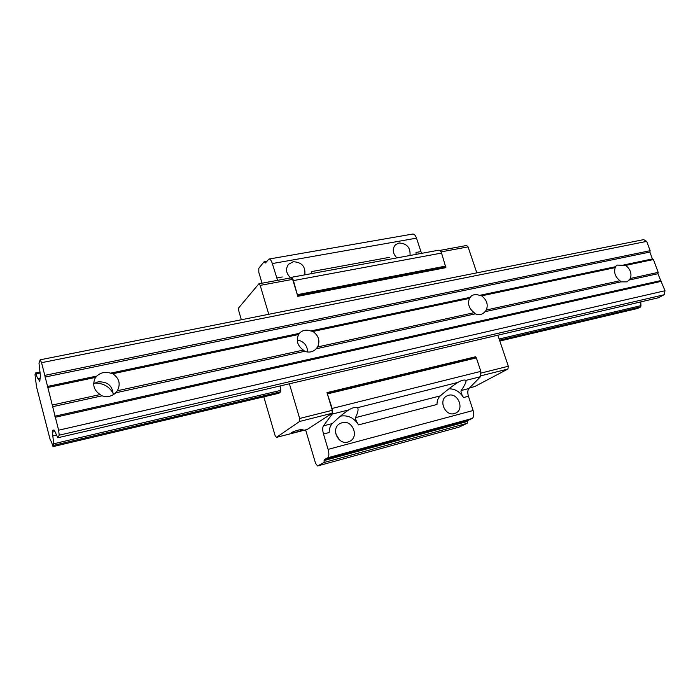 <?xml version="1.0" encoding="UTF-8"?>
<svg xmlns="http://www.w3.org/2000/svg" width="700" height="700" viewBox="0 0 700 700"><rect width="100%" height="100%" fill="white"/><g stroke="black" fill="none" stroke-linecap="round" stroke-linejoin="round"><path stroke-width="1.05" d="M615.212 267.619C613.707 272.641 615.3 277.016 619.981 280.735L620.769 281.881L627.156 281.846L630.429 278.451C631.89 273.438 630.298 269.089 625.669 265.405L617.076 265.09L615.274 266.761L615.212 267.619L481.609 295.838L479.491 295.382C476.472 294.184 473.751 294.376 471.327 295.969L469.446 298.41L312.953 331.467L310.756 330.951C306.644 329.499 303.039 330.085 299.941 332.719L298.611 334.495L112.805 373.748L110.539 373.161C105.315 371.516 100.748 372.479 96.845 376.049L95.095 378.271C92.251 384.86 93.931 390.285 100.152 394.555L52.264 405.037L41.562 362.679L40.154 359.817L38.99 363.16L40.425 376.066L39.725 381.29L38.115 378.604C37.581 378.551 36.881 376.967 36.006 373.852L35.586 372.951L35 374.631L36.505 386.785L50.374 440.466C50.934 440.536 51.686 442.251 52.623 445.62L53.078 446.618L53.769 445.322L52.308 430.325L54.023 430.001L54.53 430.649L57.82 437.771L59.203 435.19L58.634 430.211L52.264 405.037M615.274 266.761L479.491 295.382M619.981 280.735L486.377 309.986C488.329 304.5 486.736 299.784 481.609 295.838M620.769 281.881L484.977 311.71L486.377 309.986M469.77 297.43L310.756 330.951M469.446 298.41C467.434 303.922 469.017 308.665 474.206 312.655L317.651 346.929C320.259 340.865 318.692 335.711 312.953 331.467M474.206 312.655L475.265 313.845L316.164 348.793L317.651 346.929M475.265 313.845C478.179 314.983 480.821 314.825 483.184 313.373L484.977 311.71M299.303 333.366L110.539 373.161M298.611 334.495C295.925 340.585 297.491 345.783 303.301 350.07L117.355 390.749C120.794 383.985 119.28 378.324 112.805 373.748M303.301 350.07L304.71 351.304L115.745 392.814L117.32 390.793M304.71 351.304C308.639 352.678 312.113 352.179 315.14 349.799L316.164 348.793M307.659 352.021C307.283 345.354 303.817 341.311 297.246 339.911M57.82 437.771L658.201 297.824L664.116 294.761L665 290.736L657.904 273.726L629.116 280.044M657.904 273.726L658.192 272.37L630.429 278.451M95.655 377.379L47.828 387.476M96.845 376.049L47.346 386.479M113.26 393.558C109.261 386.435 103.04 382.961 94.587 383.119M499.537 340.191L640.701 306.898L637.674 308.464L499.826 341.04M53.769 445.322L280.7 391.799L278.915 393.251L53.078 446.618M640.701 306.898L640.964 305.655L499.144 339.01M280.7 391.799L280.726 390.381L53.585 443.809M56.543 435.015L52.657 435.916M640.964 305.655L640.771 301.884M664.116 294.761L59.203 435.19M665 290.736L58.634 430.211M661.5 281.286L55.352 417.252M660.468 280.656L54.863 416.211M100.152 394.555L102.034 395.824C107.319 397.434 111.886 396.428 115.745 392.814M102.034 395.824L52.465 406.717M658.192 272.37L653.433 259.543L625.669 265.405M653.433 259.543L652.418 258.93L623.621 265.002M652.418 258.93L649.863 252.061L44.975 377.081M649.863 252.061L650.151 250.696L44.774 375.384M650.151 250.696L646.695 241.386L41.562 362.679M646.695 241.386L643.694 239.627L40.154 359.817M40.197 378.114L38.22 378.525M40.18 372.995L36.006 373.852M40.066 372.041L35.586 372.951M113.19 394.817C112.621 385.674 107.52 381.369 97.895 381.911L93.66 383.67M307.16 429.485L332.194 413.245L332.316 410.296L326.97 392.63L332.168 408.441L332.185 414.085L323.435 425.863C322.455 427.56 322.473 430.273 323.488 434.009L329.14 432.539C329.262 428.523 330.33 425.539 332.351 423.57C338.546 417.506 343.998 412.956 348.696 409.938L348.723 409.92C352.319 407.724 355.259 406.98 357.543 407.689C358.662 409.238 357.963 412.562 355.442 417.646C355.373 419.099 356.405 421.514 358.531 424.891C354.113 417.848 348.092 414.925 340.48 416.115M358.531 424.891L436.993 404.46C437.01 400.671 438.104 397.819 440.283 395.885C447.309 389.821 453.224 385.315 458.019 382.366L459.244 381.649C462.306 380.074 464.537 379.645 465.955 380.371C466.392 381.99 464.774 385.385 461.108 390.539C460.696 392.009 461.492 394.345 463.505 397.556C459.891 391.685 455.017 388.771 448.866 388.815M262.027 283.203L258.808 272.361L258.816 268.301L264.04 261.826L265.396 262.973L268.984 259.053C270.209 258.991 271.329 260.488 272.326 263.559L277.576 280.332M311.5 273.822L311.491 271.618L389.585 257.311M416.089 254.371L416.001 252.473L420.919 251.571L421.767 253.514M269.054 259.035L412.659 234.062C414.19 233.94 415.476 235.305 416.517 238.149L420.919 251.571M396.874 257.906C392.569 253.277 392.105 248.885 395.483 244.729L399.017 242.996C406.901 243.443 410.567 247.608 410.025 255.483M290.412 277.655C286.037 273.289 285.399 268.852 288.47 264.346L293.169 261.739C301.814 262.15 305.69 266.525 304.806 274.855M326.97 392.63L475.484 356.79L476.359 357.875L480.839 371.368L480.48 376.705L468.912 388.535C467.6 390.224 467.442 392.805 468.44 396.27L473.113 410.498C474.215 414.54 473.883 417.209 472.106 418.495L467.898 420.49L467.154 423.316L459.016 427.14L317.599 465.964L315.569 463.374L305.62 429.896M323.488 434.009L328.099 449.383C329.227 453.731 329.105 456.531 327.74 457.774L324.433 459.585L323.986 462.516L317.599 465.964M454.423 413.569C445.148 416.579 438.078 400.067 446.836 395.938L448.49 395.29C457.879 392.368 464.8 409.098 455.796 413.053L454.423 413.569M347.988 442.006C338.012 445.226 330.601 428.627 339.762 423.658L342.108 422.66C352.257 419.51 359.459 436.485 349.939 441.219L347.988 442.006M339.342 439.871L335.703 433.58M438.541 250.259L438.743 250.197C439.863 250.093 440.808 251.055 441.551 253.068L445.891 267.662L297.78 296.319L292.644 279.37L260.19 285.381L268.765 314.291M291.209 277.918L292.644 279.37M289.398 278.154L290.973 277.41C291.882 277.358 292.696 278.416 293.422 280.595L297.78 296.319M280.726 390.381L280.149 385.945M289.389 383.793L299.67 418.469L299.6 421.453L276.456 437.36L275.091 435.558L263.804 396.821M497.858 335.204L508.331 366.24L507.938 369.023L474.766 386.531M467.154 423.316L323.986 462.516M266.822 261.336L264.04 261.826M438.743 250.197L291.025 277.392M439.793 250.425L466.62 245.481L468.055 246.89L476.823 272.86M241.343 319.751L238.726 310.756L238.7 307.851L258.808 283.894L260.19 285.381M298.953 429.931L302.977 429.415C303.389 430.246 290.911 434 291.043 433.002C291.707 432.233 294.341 431.2 298.953 429.931M54.941 431.55L52.211 432.18M39.917 380.616L39.279 380.748M440.283 395.885L355.442 417.646M458.019 382.366L357.543 407.689M332.351 423.57L323.435 425.863M348.723 409.92L332.185 414.085M282.275 276.973L276.658 277.996M416.517 238.149L272.326 263.559M468.44 396.27L463.505 397.556M468.912 388.535L461.108 390.539M473.113 410.498L328.099 449.383M332.316 410.296L299.67 418.469M508.331 366.24L481.215 373.03M475.939 357.184L327.364 393.085M476.359 357.875L327.74 393.838M480.839 371.368L332.168 408.441M480.48 376.705L465.955 380.371M472.106 418.495L327.74 457.774M467.898 420.49L324.433 459.585M467.381 421.461L324.065 460.574M265.773 262.631L264.959 262.771M441.551 253.068L293.422 280.595M445.865 266.053L297.666 294.604M445.97 266.919L297.797 295.531M468.055 246.89L441.044 251.886M307.361 429.433L276.456 437.36M332.194 413.245L299.6 421.453M507.938 369.023L481.023 375.795M475.029 386.461L469.569 387.861M291.428 277.777L259.035 283.754M307.265 429.476L276.369 437.395M474.906 386.514L469.551 387.887"/></g></svg>
